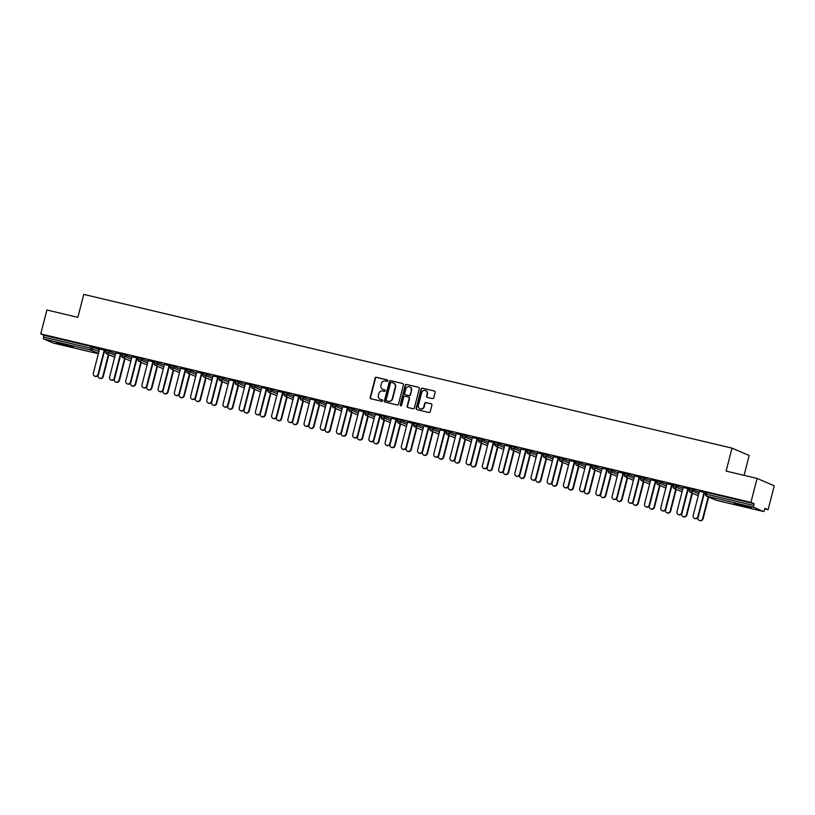 <?xml version="1.0" encoding="UTF-8"?>
<svg xmlns="http://www.w3.org/2000/svg" width="815" height="815" viewBox="0 0 815 815"><rect width="100%" height="100%" fill="white"/><g stroke="black" fill="none" stroke-linecap="round" stroke-linejoin="round"><path stroke-width="1.22" d="M387.797 380.788A0.774 0.734 -66.8 0 0 387.278 379.861L376.438 377.294A1.11 1.049 -66.8 0 0 375.145 378.129L370.183 397.435A1.11 1.049 -66.8 0 0 370.927 398.749L381.766 401.316A0.774 0.734 -66.8 0 0 382.266 399.849A0.774 0.734 -66.8 0 0 382.154 399.819L380.748 399.482A3.545 3.352 -66.8 0 1 378.374 395.275L378.781 393.665A3.545 3.352 -66.8 0 1 382.928 391.006L384.334 391.343A0.774 0.734 -66.8 0 0 384.833 389.876A0.774 0.734 -66.8 0 0 384.721 389.845L383.315 389.509A3.545 3.352 -66.8 0 1 380.931 385.301L381.349 383.692A3.545 3.352 -66.8 0 1 385.485 381.033L386.891 381.369A0.774 0.734 -66.8 0 0 387.797 380.788M739.867 504.454L734.009 503.415L737.494 504.709L751.084 507.796L739.867 504.454M61.889 343.665L56.031 342.616L59.526 343.91L73.106 346.996L61.889 343.665M432.49 398.606A1.11 1.049 -66.8 0 0 433.784 397.781L435.169 392.361A1.11 1.049 -66.8 0 0 434.426 391.047L422.394 388.195A1.11 1.049 -66.8 0 0 421.1 389.02L416.139 408.335A1.11 1.049 -66.8 0 0 416.883 409.65L428.924 412.502A1.11 1.049 -66.8 0 0 430.218 411.667L431.899 405.126A1.11 1.049 -66.8 0 0 431.155 403.812L426.001 402.59A1.11 1.049 -66.8 0 0 424.707 403.425L423.871 406.665A2.965 2.802 -66.8 0 1 419.98 408.743A2.965 2.802 -66.8 0 1 418.411 405.371L421.681 392.657A2.965 2.802 -66.8 0 1 425.573 390.579A2.965 2.802 -66.8 0 1 427.131 393.951L426.591 396.07A1.11 1.049 -66.8 0 0 427.335 397.384L432.49 398.606M40.75 333.926L46.893 309.995L77.863 317.341L83.751 294.388L732.013 448.138L726.114 471.09L757.084 478.436L750.941 502.366L40.75 333.926L43.959 335.301L43.511 337.043L90.587 348.209L91.035 346.467L43.959 335.301M403.456 384.843A1.11 1.049 -66.8 0 0 402.702 383.529L390.67 380.666A1.11 1.049 -66.8 0 0 389.376 381.502L384.415 400.807A1.11 1.049 -66.8 0 0 385.159 402.121L397.2 404.974A1.11 1.049 -66.8 0 0 398.494 404.148L403.456 384.843M406.532 384.436L418.564 387.288A1.11 1.049 -66.8 0 1 419.307 388.602L414.356 407.907A1.11 1.049 -66.8 0 1 413.062 408.743L407.907 407.52A1.11 1.049 -66.8 0 1 407.164 406.206L409.171 398.372A1.11 1.049 -66.8 0 0 408.427 397.058L405.014 396.243A1.11 1.049 -66.8 0 0 403.72 397.078L401.622 405.228A0.774 0.734 -66.8 0 1 400.603 405.778A0.774 0.734 -66.8 0 1 400.196 404.892L405.238 385.261A1.11 1.049 -66.8 0 1 406.532 384.436L418.89 387.431M744.075 475.349L749.179 455.493L732.013 448.138M53.383 343.084A1.691 0.55 -76.7 0 1 53.352 343.074L43.602 338.908A1.691 0.55 -76.7 0 1 43.511 337.043M53.352 343.074A1.691 0.55 -76.7 0 1 53.321 343.064L98.35 353.751L53.352 343.074M757.084 478.436L774.25 485.781L768.107 509.711L764.745 508.917M750.941 502.366L754.15 503.741L753.702 505.483A1.691 0.55 103.3 0 0 753.793 507.348L763.512 511.504A1.691 0.55 103.3 0 0 763.543 511.514A1.691 0.55 103.3 0 0 764.45 510.088L764.898 508.336L768.107 509.711M97.423 348.504L106.011 350.542M97.392 348.586L99.542 349.095M104.218 350.206L105.991 350.623M689.816 488.582L699.209 492.005M706.034 492.423L707.074 492.576L706.625 494.318L753.702 505.483M754.15 503.741L707.074 492.576M91.035 346.467L99.379 349.737M683.164 487.513L689.622 488.959M687.84 488.623L689.602 489.041M657.399 480.891L666.782 484.314M650.737 479.821L657.206 481.268M655.413 480.932L657.185 481.349M624.973 473.199L634.365 476.622M618.32 472.13L624.779 473.576M622.996 473.24L624.759 473.658M592.546 465.508L601.939 468.931M585.893 464.438L592.352 465.885M590.569 465.548L592.332 465.966M560.129 457.816L569.512 461.249M553.466 456.757L559.936 458.203M558.143 457.857L559.915 458.285M527.702 450.125L537.095 453.558M521.05 449.065L527.509 450.512M525.726 450.175L527.488 450.593M495.286 442.443L504.668 445.866M488.623 441.373L495.092 442.82M493.299 442.484L495.072 442.902M462.859 434.752L472.252 438.175M456.206 433.682L462.665 435.129M460.882 434.792L462.645 435.21M430.432 427.06L439.825 430.483M423.78 425.99L430.238 427.437M428.456 427.101L430.218 427.518M398.015 419.368L407.398 422.791M391.353 418.299L397.822 419.745M396.029 419.409L397.802 419.827M365.589 411.677L374.981 415.1M358.936 410.617L365.395 412.064M363.612 411.718L365.375 412.146M333.162 403.985L342.555 407.419M326.509 402.926L332.968 404.372M331.185 404.036L332.948 404.454M300.745 396.304L310.128 399.727M294.083 395.234L300.552 396.681M298.759 396.345L300.531 396.762M268.318 388.612L277.711 392.035M261.666 387.543L268.125 388.989M266.342 388.653L268.104 389.071M235.892 380.921L245.284 384.344M229.239 379.851L235.698 381.298M233.915 380.962L235.678 381.379M203.475 373.229L212.858 376.652M196.812 372.16L203.281 373.606M201.488 373.27L203.261 373.688M171.048 365.538L180.441 368.961M164.396 364.468L170.855 365.925M169.072 365.578L170.834 365.996M138.621 357.846L148.014 361.279M131.969 356.787L138.428 358.233M136.645 357.897L138.407 358.315M106.205 350.165L115.587 353.588M115.761 352.936L122.219 354.382M120.437 354.046L122.199 354.464M122.413 354.005L131.806 357.428M148.177 360.627L154.646 362.074M152.853 361.738L154.626 362.155M154.84 361.697L164.222 365.12M180.604 368.319L187.063 369.765M185.28 369.429L187.042 369.847M187.256 369.389L196.649 372.812M213.031 376.01L219.49 377.457M217.707 377.121L219.469 377.539M219.683 377.07L229.076 380.503M245.447 383.702L251.917 385.149M250.124 384.802L251.896 385.23M252.11 384.762L261.493 388.195M277.874 391.383L284.333 392.84M282.55 392.494L284.313 392.912M284.527 392.453L293.92 395.876M310.301 399.075L316.76 400.522M314.977 400.185L316.74 400.603M316.954 400.145L326.346 403.568M342.718 406.767L349.187 408.213M347.394 407.877L349.166 408.295M349.38 407.836L358.763 411.259M375.145 414.458L381.603 415.905M379.821 415.569L381.583 415.986M381.797 415.528L391.19 418.951M407.571 422.15L414.03 423.596M412.247 423.26L414.01 423.678M414.224 423.219L423.617 426.642M439.988 429.841L446.457 431.288M444.664 430.941L446.437 431.369M446.651 430.901L456.033 434.334M472.415 437.523L478.874 438.979M477.091 438.633L478.853 439.051M479.067 438.592L488.46 442.015M504.831 445.214L511.3 446.661M509.518 446.325L511.28 446.742M511.494 446.284L520.877 449.707M537.258 452.906L543.727 454.352M541.934 454.016L543.697 454.434M543.921 453.975L553.303 457.398M569.685 460.597L576.144 462.044M574.361 461.708L576.124 462.125M576.337 461.667L585.73 465.09M602.102 468.289L608.571 469.735M606.778 469.399L608.55 469.817M608.764 469.359L618.147 472.781M634.528 475.98L640.987 477.427M639.205 477.091L640.967 477.509M641.181 477.04L650.574 480.473M666.955 483.662L673.414 485.119M671.631 484.772L673.394 485.19M673.608 484.731L683.001 488.154M699.372 491.353L705.841 492.8M704.048 492.464L705.821 492.881M382.969 389.407A3.545 3.352 -66.8 0 0 383.661 389.652L383.315 389.509M384.986 389.967L383.661 389.652M380.411 399.381A3.545 3.352 -66.8 0 0 381.094 399.635L380.748 399.482M382.418 399.941L381.094 399.635M387.543 379.994L376.785 377.437A1.11 1.049 -66.8 0 0 375.491 378.272L370.53 397.577A1.11 1.049 -66.8 0 0 370.947 398.749M402.702 383.529L391.017 380.819A1.11 1.049 -66.8 0 0 389.713 381.644L384.762 400.949A1.11 1.049 -66.8 0 0 385.179 402.131M391.404 382.439A0.774 0.734 -66.8 0 0 390.497 383.019L386.147 399.961A0.774 0.734 -66.8 0 0 386.667 400.888L388.144 401.235A3.545 3.352 -66.8 0 0 392.29 398.576L395.265 386.993A3.545 3.352 -66.8 0 0 392.881 382.785L391.404 382.439M393.574 383.04A3.545 3.352 -66.8 0 1 395.611 387.145L392.636 398.729A3.545 3.352 -66.8 0 1 388.49 401.388L387.013 401.031M408.773 397.2A1.11 1.049 -66.8 0 1 409.517 398.515L407.51 406.349A1.11 1.049 -66.8 0 0 407.928 407.52M406.879 384.578A1.11 1.049 -66.8 0 0 405.575 385.413L400.542 405.035A0.774 0.734 -66.8 0 0 400.786 405.829M411.259 390.242A2.965 2.802 -66.8 0 0 409.701 386.87A2.965 2.802 -66.8 0 0 405.799 388.949L404.658 393.431A1.11 1.049 -66.8 0 0 405.738 394.888L408.814 395.56A1.11 1.049 -66.8 0 0 410.108 394.725L411.606 390.395A2.965 2.802 -66.8 0 0 409.874 386.952M411.606 390.395L410.454 394.868A1.11 1.049 -66.8 0 1 409.161 395.703L405.738 394.888M425.746 390.66A2.965 2.802 -66.8 0 1 427.478 394.103L426.938 396.222A1.11 1.049 -66.8 0 0 427.355 397.394M420.153 408.814A2.965 2.802 -66.8 0 0 424.218 406.817L423.871 406.665M431.481 403.955L426.347 402.742A1.11 1.049 -66.8 0 0 425.053 403.568L424.218 406.817M434.426 391.047L422.74 388.337A1.11 1.049 -66.8 0 0 421.437 389.173L416.485 408.478A1.11 1.049 -66.8 0 0 416.903 409.65M102.802 376.377L103.25 376.561A2.547 2.404 113.2 0 1 99.909 378.343L99.461 378.16A2.547 2.404 -66.8 0 0 102.802 376.377L108.395 354.586M98.106 375.348A2.547 2.404 -66.8 0 0 99.461 378.16M103.25 376.561L108.843 354.78M99.562 349.014L93.348 373.219A2.547 2.404 -66.8 0 0 94.693 376.112A2.547 2.404 -66.8 0 0 98.024 374.329L98.472 374.523A2.547 2.404 113.2 0 1 95.131 376.306L94.693 376.112M104.687 350.318L98.472 374.523M104.239 350.124L98.024 374.329M62.358 343.767L67.013 344.969M740.326 504.567L744.991 505.769M119.01 380.218L119.459 380.411A2.547 2.404 113.2 0 1 116.117 382.194L115.669 382.001A2.547 2.404 -66.8 0 0 119.01 380.218L124.603 358.427M114.314 379.199A2.547 2.404 -66.8 0 0 115.669 382.001M119.459 380.411L125.052 358.62M135.219 384.059L135.667 384.252A2.547 2.404 113.2 0 1 132.325 386.035L131.887 385.841A2.547 2.404 -66.8 0 0 135.219 384.059L140.822 362.278M130.522 383.04A2.547 2.404 -66.8 0 0 131.887 385.841M135.667 384.252L141.26 362.461M151.437 387.909L151.885 388.103A2.547 2.404 113.2 0 1 148.544 389.886L148.096 389.692A2.547 2.404 -66.8 0 0 151.437 387.909L157.03 366.118M146.741 386.891A2.547 2.404 -66.8 0 0 148.096 389.692M151.885 388.103L157.478 366.312M167.645 391.75L168.094 391.944A2.547 2.404 113.2 0 1 164.752 393.727L164.304 393.533A2.547 2.404 -66.8 0 0 167.645 391.75L173.238 369.969M162.949 390.731A2.547 2.404 -66.8 0 0 164.304 393.533M168.094 391.944L173.687 370.153M183.854 395.601L184.302 395.784A2.547 2.404 113.2 0 1 180.961 397.567L180.523 397.384A2.547 2.404 -66.8 0 0 183.854 395.601L189.447 373.81M179.157 394.572A2.547 2.404 -66.8 0 0 180.523 397.384M184.302 395.784L189.895 374.004M115.781 352.854L109.567 377.07A2.547 2.404 -66.8 0 0 110.901 379.953A2.547 2.404 -66.8 0 0 114.243 378.17L114.691 378.364A2.547 2.404 113.2 0 1 111.349 380.147L110.901 379.953M120.905 354.158L114.691 378.364M120.457 353.965L114.243 378.17M131.989 356.705L125.775 380.911A2.547 2.404 -66.8 0 0 127.109 383.804A2.547 2.404 -66.8 0 0 130.451 382.021L130.899 382.215A2.547 2.404 113.2 0 1 127.558 383.997L127.109 383.804M137.114 357.999L130.899 382.215M136.665 357.816L130.451 382.021M148.198 360.546L141.983 384.751A2.547 2.404 -66.8 0 0 143.328 387.645A2.547 2.404 -66.8 0 0 146.659 385.862L147.108 386.055A2.547 2.404 113.2 0 1 143.766 387.838L143.328 387.645M153.322 361.85L147.108 386.055M152.874 361.656L146.659 385.862M164.416 364.397L158.202 388.602A2.547 2.404 -66.8 0 0 159.536 391.495A2.547 2.404 -66.8 0 0 162.878 389.713L163.316 389.896A2.547 2.404 113.2 0 1 159.984 391.679L159.536 391.495M169.54 365.69L163.316 389.896M169.092 365.497L162.878 389.713M180.624 368.237L174.41 392.443A2.547 2.404 -66.8 0 0 175.745 395.336A2.547 2.404 -66.8 0 0 179.086 393.553L179.534 393.747A2.547 2.404 113.2 0 1 176.193 395.53L175.745 395.336M185.749 369.541L179.534 393.747M185.3 369.348L179.086 393.553M200.072 399.442L200.51 399.635A2.547 2.404 113.2 0 1 197.179 401.418L196.731 401.224A2.547 2.404 -66.8 0 0 200.072 399.442L205.665 377.651M195.376 398.423A2.547 2.404 -66.8 0 0 196.731 401.224M200.51 399.635L206.114 377.844M196.833 372.078L190.618 396.294A2.547 2.404 -66.8 0 0 191.963 399.177A2.547 2.404 -66.8 0 0 195.294 397.404L195.743 397.588A2.547 2.404 113.2 0 1 192.401 399.37L191.963 399.177M201.957 373.382L195.743 397.588M201.509 373.189L195.294 397.404M216.281 403.293L216.729 403.476A2.547 2.404 113.2 0 1 213.387 405.259L212.939 405.065A2.547 2.404 -66.8 0 0 216.281 403.293L221.874 381.502M211.584 402.264A2.547 2.404 -66.8 0 0 212.939 405.065M216.729 403.476L222.322 381.695M213.051 375.929L206.837 400.134A2.547 2.404 -66.8 0 0 208.171 403.028A2.547 2.404 -66.8 0 0 211.513 401.245L211.951 401.438A2.547 2.404 113.2 0 1 208.62 403.221L208.171 403.028M218.175 377.223L211.951 401.438M217.727 377.039L211.513 401.245M232.489 407.133L232.937 407.327A2.547 2.404 113.2 0 1 229.596 409.11L229.158 408.916A2.547 2.404 -66.8 0 0 232.489 407.133L238.082 385.342M227.793 406.115A2.547 2.404 -66.8 0 0 229.158 408.916M232.937 407.327L238.53 385.536M229.26 379.77L223.045 403.985A2.547 2.404 -66.8 0 0 224.38 406.868A2.547 2.404 -66.8 0 0 227.721 405.086L228.169 405.279A2.547 2.404 113.2 0 1 224.828 407.062L224.38 406.868M234.384 381.074L228.169 405.279M233.936 380.88L227.721 405.086M248.707 410.974L249.146 411.168A2.547 2.404 113.2 0 1 245.814 412.95L245.366 412.757A2.547 2.404 -66.8 0 0 248.707 410.974L254.3 389.193M244.011 409.955A2.547 2.404 -66.8 0 0 245.366 412.757M249.146 411.168L254.749 389.376M245.468 383.62L239.253 407.826A2.547 2.404 -66.8 0 0 240.598 410.719A2.547 2.404 -66.8 0 0 243.93 408.936L244.378 409.13A2.547 2.404 113.2 0 1 241.036 410.903L240.598 410.719M250.592 384.914L244.378 409.13M250.144 384.731L243.93 408.936M264.916 414.825L265.364 415.018A2.547 2.404 113.2 0 1 262.022 416.801L261.574 416.608A2.547 2.404 -66.8 0 0 264.916 414.825L270.509 393.034M260.219 413.796A2.547 2.404 -66.8 0 0 261.574 416.608M265.364 415.018L270.957 393.227M261.686 387.461L255.472 411.667A2.547 2.404 -66.8 0 0 256.807 414.56A2.547 2.404 -66.8 0 0 260.148 412.777L260.586 412.971A2.547 2.404 113.2 0 1 257.255 414.754L256.807 414.56M266.811 388.765L260.586 412.971M266.362 388.572L260.148 412.777M281.124 418.666L281.572 418.859A2.547 2.404 113.2 0 1 278.231 420.642L277.793 420.448A2.547 2.404 -66.8 0 0 281.124 418.666L286.717 396.874M276.428 417.647A2.547 2.404 -66.8 0 0 277.793 420.448M281.572 418.859L287.165 397.068M277.895 391.312L271.68 415.518A2.547 2.404 -66.8 0 0 273.015 418.411A2.547 2.404 -66.8 0 0 276.356 416.628L276.805 416.811A2.547 2.404 113.2 0 1 273.463 418.594L273.015 418.411M283.019 392.606L276.805 416.811M282.571 392.412L276.356 416.628M297.343 422.516L297.781 422.7A2.547 2.404 113.2 0 1 294.449 424.483L294.001 424.299A2.547 2.404 -66.8 0 0 297.343 422.516L302.936 400.725M292.646 421.487A2.547 2.404 -66.8 0 0 294.001 424.299M297.781 422.7L303.384 400.919M294.103 395.153L287.889 419.358A2.547 2.404 -66.8 0 0 289.223 422.252A2.547 2.404 -66.8 0 0 292.565 420.469L293.013 420.662A2.547 2.404 113.2 0 1 289.671 422.445L289.223 422.252M299.227 396.457L293.013 420.662M298.779 396.263L292.565 420.469M313.551 426.357L313.999 426.551A2.547 2.404 113.2 0 1 310.658 428.333L310.209 428.14A2.547 2.404 -66.8 0 0 313.551 426.357L319.144 404.566M308.854 425.338A2.547 2.404 -66.8 0 0 310.209 428.14M313.999 426.551L319.592 404.76M310.321 398.993L304.107 423.209A2.547 2.404 -66.8 0 0 305.442 426.092A2.547 2.404 -66.8 0 0 308.783 424.309L309.221 424.503A2.547 2.404 113.2 0 1 305.89 426.286L305.442 426.092M315.436 400.297L309.221 424.503M314.998 400.104L308.783 424.309M329.759 430.198L330.207 430.391A2.547 2.404 113.2 0 1 326.866 432.174L326.418 431.981A2.547 2.404 -66.8 0 0 329.759 430.198L335.352 408.417M325.063 429.179A2.547 2.404 -66.8 0 0 326.418 431.981M330.207 430.391L335.8 408.61M326.53 402.844L320.315 427.05A2.547 2.404 -66.8 0 0 321.65 429.943A2.547 2.404 -66.8 0 0 324.991 428.16L325.44 428.354A2.547 2.404 113.2 0 1 322.098 430.137L321.65 429.943M331.654 404.138L325.44 428.354M331.206 403.955L324.991 428.16M345.978 434.049L346.416 434.242A2.547 2.404 113.2 0 1 343.084 436.025L342.636 435.831A2.547 2.404 -66.8 0 0 345.978 434.049L351.571 412.258M341.271 433.03A2.547 2.404 -66.8 0 0 342.636 435.831M346.416 434.242L352.009 412.451M342.738 406.685L336.524 430.89A2.547 2.404 -66.8 0 0 337.858 433.784A2.547 2.404 -66.8 0 0 341.2 432.001L341.648 432.195A2.547 2.404 113.2 0 1 338.306 433.977L337.858 433.784M347.862 407.989L341.648 432.195M347.414 407.795L341.2 432.001M362.186 437.889L362.634 438.083A2.547 2.404 113.2 0 1 359.293 439.866L358.845 439.672A2.547 2.404 -66.8 0 0 362.186 437.889L367.779 416.108M357.49 436.871A2.547 2.404 -66.8 0 0 358.845 439.672M362.634 438.083L368.227 416.292M358.957 410.536L352.732 434.741A2.547 2.404 -66.8 0 0 354.077 437.635A2.547 2.404 -66.8 0 0 357.418 435.852L357.856 436.035A2.547 2.404 113.2 0 1 354.525 437.818L354.077 437.635M364.071 411.83L357.856 436.035M363.633 411.646L357.418 435.852M378.394 441.74L378.843 441.934A2.547 2.404 113.2 0 1 375.501 443.706L375.053 443.523A2.547 2.404 -66.8 0 0 378.394 441.74L383.987 419.949M373.698 440.711A2.547 2.404 -66.8 0 0 375.053 443.523M378.843 441.934L384.436 420.143M375.165 414.377L368.951 438.582A2.547 2.404 -66.8 0 0 370.285 441.475A2.547 2.404 -66.8 0 0 373.627 439.693L374.075 439.886A2.547 2.404 113.2 0 1 370.733 441.669L370.285 441.475M380.289 415.681L374.075 439.886M379.841 415.487L373.627 439.693M394.613 445.581L395.051 445.774A2.547 2.404 113.2 0 1 391.72 447.557L391.271 447.364A2.547 2.404 -66.8 0 0 394.613 445.581L400.206 423.79M389.906 444.562A2.547 2.404 -66.8 0 0 391.271 447.364M395.051 445.774L400.644 423.983M391.373 418.217L385.159 442.433A2.547 2.404 -66.8 0 0 386.493 445.326A2.547 2.404 -66.8 0 0 389.835 443.543L390.283 443.727A2.547 2.404 113.2 0 1 386.942 445.51L386.493 445.326M396.498 419.521L390.283 443.727M396.049 419.328L389.835 443.543M410.821 449.432L411.269 449.615A2.547 2.404 113.2 0 1 407.928 451.398L407.48 451.215A2.547 2.404 -66.8 0 0 410.821 449.432L416.414 427.641M406.125 448.403A2.547 2.404 -66.8 0 0 407.48 451.215M411.269 449.615L416.862 427.834M407.592 422.068L401.367 446.274A2.547 2.404 -66.8 0 0 402.712 449.167A2.547 2.404 -66.8 0 0 406.043 447.384L406.491 447.578A2.547 2.404 113.2 0 1 403.16 449.36L402.712 449.167M412.706 423.372L406.491 447.578M412.268 423.179L406.043 447.384M427.029 453.272L427.478 453.466A2.547 2.404 113.2 0 1 424.136 455.249L423.688 455.055A2.547 2.404 -66.8 0 0 427.029 453.272L432.622 431.481M422.333 452.254A2.547 2.404 -66.8 0 0 423.688 455.055M427.478 453.466L433.071 431.675M423.8 425.909L417.586 450.125A2.547 2.404 -66.8 0 0 418.92 453.008A2.547 2.404 -66.8 0 0 422.262 451.225L422.71 451.418A2.547 2.404 113.2 0 1 419.368 453.201L418.92 453.008M428.924 427.213L422.71 451.418M428.476 427.019L422.262 451.225M443.238 457.113L443.686 457.307A2.547 2.404 113.2 0 1 440.355 459.089L439.906 458.896A2.547 2.404 -66.8 0 0 443.238 457.113L448.841 435.332M438.541 456.094A2.547 2.404 -66.8 0 0 439.906 458.896M443.686 457.307L449.279 435.516M440.008 429.76L433.794 453.965A2.547 2.404 -66.8 0 0 435.129 456.858A2.547 2.404 -66.8 0 0 438.47 455.076L438.918 455.269A2.547 2.404 113.2 0 1 435.577 457.052L435.129 456.858M445.133 431.054L438.918 455.269M444.684 430.87L438.47 455.076M459.456 460.964L459.905 461.158A2.547 2.404 113.2 0 1 456.563 462.94L456.115 462.747A2.547 2.404 -66.8 0 0 459.456 460.964L465.049 439.173M454.76 459.945A2.547 2.404 -66.8 0 0 456.115 462.747M459.905 461.158L465.497 439.366M456.227 433.6L450.002 457.806A2.547 2.404 -66.8 0 0 451.347 460.699A2.547 2.404 -66.8 0 0 454.678 458.916L455.127 459.11A2.547 2.404 113.2 0 1 451.785 460.893L451.347 460.699M461.341 434.904L455.127 459.11M460.903 434.711L454.678 458.916M475.665 464.805L476.113 464.998A2.547 2.404 113.2 0 1 472.771 466.781L472.323 466.588A2.547 2.404 -66.8 0 0 475.665 464.805L481.257 443.024M470.968 463.786A2.547 2.404 -66.8 0 0 472.323 466.588M476.113 464.998L481.706 443.207M472.435 437.451L466.221 461.657A2.547 2.404 -66.8 0 0 467.555 464.55A2.547 2.404 -66.8 0 0 470.897 462.767L471.345 462.951A2.547 2.404 113.2 0 1 468.004 464.733L467.555 464.55M477.559 438.745L471.345 462.951M477.111 438.552L470.897 462.767M491.873 468.656L492.321 468.839A2.547 2.404 113.2 0 1 488.98 470.622L488.542 470.438A2.547 2.404 -66.8 0 0 491.873 468.656L497.476 446.865M487.176 467.627A2.547 2.404 -66.8 0 0 488.542 470.438M492.321 468.839L497.914 447.058M488.643 441.292L482.429 465.497A2.547 2.404 -66.8 0 0 483.764 468.391A2.547 2.404 -66.8 0 0 487.105 466.608L487.553 466.801A2.547 2.404 113.2 0 1 484.212 468.584L483.764 468.391M493.768 442.596L487.553 466.801M493.32 442.402L487.105 466.608M508.091 472.496L508.54 472.69A2.547 2.404 113.2 0 1 505.198 474.473L504.75 474.279A2.547 2.404 -66.8 0 0 508.091 472.496L513.684 450.705M503.395 471.478A2.547 2.404 -66.8 0 0 504.75 474.279M508.54 472.69L514.133 450.899M504.852 445.133L498.637 469.348A2.547 2.404 -66.8 0 0 499.982 472.231A2.547 2.404 -66.8 0 0 503.313 470.459L503.762 470.642A2.547 2.404 113.2 0 1 500.42 472.425L499.982 472.231M509.976 446.437L503.762 470.642M509.538 446.243L503.313 470.459M524.3 476.347L524.748 476.531A2.547 2.404 113.2 0 1 521.406 478.313L520.958 478.12A2.547 2.404 -66.8 0 0 524.3 476.347L529.893 454.556M519.603 475.318A2.547 2.404 -66.8 0 0 520.958 478.12M524.748 476.531L530.341 454.75M521.07 448.984L514.856 473.189A2.547 2.404 -66.8 0 0 516.19 476.082A2.547 2.404 -66.8 0 0 519.532 474.299L519.98 474.493A2.547 2.404 113.2 0 1 516.639 476.276L516.19 476.082M526.195 450.277L519.98 474.493M525.746 450.094L519.532 474.299M540.508 480.188L540.956 480.381A2.547 2.404 113.2 0 1 537.615 482.164L537.177 481.971A2.547 2.404 -66.8 0 0 540.508 480.188L546.111 458.397M535.812 479.169A2.547 2.404 -66.8 0 0 537.177 481.971M540.956 480.381L546.549 458.59M537.279 452.824L531.064 477.03A2.547 2.404 -66.8 0 0 532.399 479.923A2.547 2.404 -66.8 0 0 535.74 478.14L536.189 478.334A2.547 2.404 113.2 0 1 532.847 480.116L532.399 479.923M542.403 454.128L536.189 478.334M541.955 453.935L535.74 478.14M556.726 484.029L557.175 484.222A2.547 2.404 113.2 0 1 553.833 486.005L553.385 485.811A2.547 2.404 -66.8 0 0 556.726 484.029L562.319 462.248M552.03 483.01A2.547 2.404 -66.8 0 0 553.385 485.811M557.175 484.222L562.768 462.431M553.487 456.675L547.273 480.881A2.547 2.404 -66.8 0 0 548.617 483.774A2.547 2.404 -66.8 0 0 551.949 481.991L552.397 482.185A2.547 2.404 113.2 0 1 549.055 483.957L548.617 483.774M558.611 457.969L552.397 482.185M558.163 457.786L551.949 481.991M572.935 487.879L573.383 488.073A2.547 2.404 113.2 0 1 570.042 489.846L569.593 489.662A2.547 2.404 -66.8 0 0 572.935 487.879L578.528 466.088M568.238 486.85A2.547 2.404 -66.8 0 0 569.593 489.662M573.383 488.073L578.976 466.282M569.705 460.516L563.491 484.721A2.547 2.404 -66.8 0 0 564.826 487.615A2.547 2.404 -66.8 0 0 568.167 485.832L568.615 486.025A2.547 2.404 113.2 0 1 565.274 487.808L564.826 487.615M574.83 461.82L568.615 486.025M574.381 461.626L568.167 485.832M589.143 491.72L589.591 491.914A2.547 2.404 113.2 0 1 586.25 493.696L585.812 493.503A2.547 2.404 -66.8 0 0 589.143 491.72L594.746 469.929M584.447 490.701A2.547 2.404 -66.8 0 0 585.812 493.503M589.591 491.914L595.184 470.123M585.914 464.356L579.699 488.572A2.547 2.404 -66.8 0 0 581.034 491.465A2.547 2.404 -66.8 0 0 584.375 489.683L584.824 489.866A2.547 2.404 113.2 0 1 581.482 491.649L581.034 491.465M591.038 465.66L584.824 489.866M590.59 465.467L584.375 489.683M605.362 495.571L605.81 495.754A2.547 2.404 113.2 0 1 602.468 497.537L602.02 497.354A2.547 2.404 -66.8 0 0 605.362 495.571L610.955 473.78M600.665 494.542A2.547 2.404 -66.8 0 0 602.02 497.354M605.81 495.754L611.403 473.973M602.122 468.207L595.908 492.413A2.547 2.404 -66.8 0 0 597.252 495.306A2.547 2.404 -66.8 0 0 600.584 493.523L601.032 493.717A2.547 2.404 113.2 0 1 597.69 495.5L597.252 495.306M607.246 469.511L601.032 493.717M606.798 469.318L600.584 493.523M621.57 499.412L622.018 499.605A2.547 2.404 113.2 0 1 618.677 501.388L618.228 501.194A2.547 2.404 -66.8 0 0 621.57 499.412L627.163 477.621M616.874 498.393A2.547 2.404 -66.8 0 0 618.228 501.194M622.018 499.605L627.611 477.814M618.341 472.048L612.126 496.264A2.547 2.404 -66.8 0 0 613.461 499.147A2.547 2.404 -66.8 0 0 616.802 497.364L617.24 497.558A2.547 2.404 113.2 0 1 613.909 499.34L613.461 499.147M623.465 473.352L617.24 497.558M623.017 473.158L616.802 497.364M637.778 503.252L638.227 503.446A2.547 2.404 113.2 0 1 634.885 505.229L634.447 505.035A2.547 2.404 -66.8 0 0 637.778 503.252L643.371 481.471M633.082 502.234A2.547 2.404 -66.8 0 0 634.447 505.035M638.227 503.446L643.819 481.655M634.549 475.899L628.334 500.104A2.547 2.404 -66.8 0 0 629.669 502.998A2.547 2.404 -66.8 0 0 633.011 501.215L633.459 501.408A2.547 2.404 113.2 0 1 630.117 503.191L629.669 502.998M639.673 477.193L633.459 501.408M639.225 477.009L633.011 501.215M653.997 507.103L654.435 507.297A2.547 2.404 113.2 0 1 651.104 509.08L650.655 508.886A2.547 2.404 -66.8 0 0 653.997 507.103L659.59 485.312M649.3 506.084A2.547 2.404 -66.8 0 0 650.655 508.886M654.435 507.297L660.038 485.506M650.757 479.74L644.543 503.945A2.547 2.404 -66.8 0 0 645.888 506.838A2.547 2.404 -66.8 0 0 649.219 505.055L649.667 505.249A2.547 2.404 113.2 0 1 646.326 507.032L645.888 506.838M655.881 481.044L649.667 505.249M655.433 480.85L649.219 505.055M670.205 510.944L670.653 511.137A2.547 2.404 113.2 0 1 667.312 512.92L666.864 512.727A2.547 2.404 -66.8 0 0 670.205 510.944L675.798 489.163M665.509 509.925A2.547 2.404 -66.8 0 0 666.864 512.727M670.653 511.137L676.246 489.346M666.976 483.59L660.761 507.796A2.547 2.404 -66.8 0 0 662.096 510.689A2.547 2.404 -66.8 0 0 665.437 508.906L665.875 509.09A2.547 2.404 113.2 0 1 662.544 510.873L662.096 510.689M672.1 484.884L665.875 509.09M671.652 484.691L665.437 508.906M686.413 514.795L686.862 514.978A2.547 2.404 113.2 0 1 683.52 516.761L683.082 516.578A2.547 2.404 -66.8 0 0 686.413 514.795L692.006 493.004M681.717 513.766A2.547 2.404 -66.8 0 0 683.082 516.578M686.862 514.978L692.455 493.197M683.184 487.431L676.97 511.637A2.547 2.404 -66.8 0 0 678.304 514.53A2.547 2.404 -66.8 0 0 681.646 512.747L682.094 512.941A2.547 2.404 113.2 0 1 678.752 514.723L678.304 514.53M688.308 488.735L682.094 512.941M687.86 488.542L681.646 512.747M702.632 518.635L703.07 518.829A2.547 2.404 113.2 0 1 699.739 520.612L699.29 520.418A2.547 2.404 -66.8 0 0 702.632 518.635L708.225 496.844M697.935 517.617A2.547 2.404 -66.8 0 0 699.29 520.418M703.07 518.829L708.673 497.038M699.392 491.272L693.178 515.488A2.547 2.404 -66.8 0 0 694.523 518.371A2.547 2.404 -66.8 0 0 697.854 516.598L698.302 516.781A2.547 2.404 113.2 0 1 694.961 518.564L694.523 518.371M704.517 492.576L698.302 516.781M704.068 492.382L697.854 516.598M98.442 353.394L90.679 350.073L43.602 338.908M93.114 347.058L92.655 348.8A1.691 1.599 -66.8 0 1 90.679 350.073A1.691 0.55 -76.7 0 1 90.587 348.209L98.931 351.489M753.793 507.348L706.717 496.182L716.436 500.339L763.512 511.504M705.953 492.372L705.505 494.124L706.625 494.318A1.691 0.55 103.3 0 0 706.717 496.182A1.691 1.599 113.2 0 1 706.473 496.101L716.191 500.257A1.691 1.599 113.2 0 0 716.436 500.339A1.691 0.55 103.3 0 0 716.466 500.349A1.691 0.55 103.3 0 0 716.497 500.359L763.543 511.514M109.322 350.898L108.874 352.651L105.756 351.907M115.139 355.33L108.874 352.651A1.691 1.599 -66.8 0 1 106.887 353.914A1.691 1.599 113.2 0 1 106.643 353.832L114.65 357.265M125.53 354.749L125.082 356.491L131.358 359.181M141.749 358.59L141.29 360.342L147.566 363.021M157.957 362.43L157.509 364.183L163.774 366.872M174.166 366.281L173.717 368.023L179.993 370.713M190.374 370.122L189.926 371.874L196.201 374.564M206.592 373.973L206.144 375.715L212.409 378.405M222.801 377.814L222.352 379.566L228.628 382.245M239.009 381.654L238.561 383.407L244.836 386.096M255.227 385.505L254.779 387.257L261.045 389.937M271.436 389.346L270.988 391.098L277.263 393.788M287.644 393.197L287.196 394.939L293.471 397.628M303.863 397.037L303.414 398.79L309.68 401.469M320.071 400.888L319.623 402.63L325.898 405.32M336.279 404.729L335.831 406.481L342.106 409.161M352.498 408.57L352.049 410.322L358.315 413.011M368.706 412.421L368.258 414.163L374.533 416.852M384.914 416.261L384.466 418.014L390.742 420.703M401.133 420.112L400.685 421.854L406.95 424.544M417.341 423.953L416.893 425.705L423.158 428.384M433.549 427.804L433.101 429.546L439.377 432.235M449.768 431.644L449.32 433.397L455.585 436.076M465.976 435.485L465.528 437.237L471.793 439.927M482.185 439.336L481.736 441.078L488.012 443.768M498.403 443.177L497.955 444.929L504.22 447.608M514.611 447.028L514.163 448.77L520.428 451.459M530.82 450.868L530.371 452.62L536.647 455.3M547.038 454.709L546.58 456.461L552.855 459.151M563.246 458.56L562.798 460.302L569.064 462.991M579.455 462.4L579.007 464.153L585.282 466.842M595.673 466.251L595.215 467.993L601.49 470.683M611.882 470.092L611.433 471.844L617.699 474.524M628.09 473.943L627.642 475.685L633.917 478.374M644.298 477.784L643.85 479.536L650.125 482.215M660.517 481.624L660.068 483.377L666.334 486.066M676.725 485.475L676.277 487.217L682.552 489.907M692.933 489.316L692.485 491.068L698.761 493.747M122.332 353.954L121.883 355.707A1.691 1.691 0 0 0 122.861 357.683A1.691 1.599 113.2 0 0 123.106 357.765A1.691 1.599 -66.8 0 0 125.082 356.491L121.965 355.758M138.54 357.795L138.092 359.547A1.691 1.691 0 0 0 139.07 361.524A1.691 1.599 113.2 0 0 139.314 361.605A1.691 1.599 -66.8 0 0 141.29 360.342L138.173 359.598M154.758 361.646L154.31 363.388A1.691 1.691 0 0 0 155.278 365.375A1.691 1.599 113.2 0 0 155.522 365.456A1.691 1.599 -66.8 0 0 157.509 364.183L154.392 363.439M170.967 365.487L170.518 367.239A1.691 1.691 0 0 0 171.496 369.215A1.691 1.599 113.2 0 0 171.741 369.297A1.691 1.599 -66.8 0 0 173.717 368.023L170.6 367.29M187.175 369.338L186.727 371.08A1.691 1.691 0 0 0 187.705 373.056A1.691 1.599 113.2 0 0 187.949 373.138A1.691 1.599 -66.8 0 0 189.926 371.874L186.808 371.131M203.393 373.178L202.945 374.931A1.691 1.691 0 0 0 203.913 376.907A1.691 1.599 113.2 0 0 204.158 376.988A1.691 1.599 -66.8 0 0 206.144 375.715L203.027 374.981M219.602 377.019L219.154 378.771A1.691 1.691 0 0 0 220.132 380.748A1.691 1.599 113.2 0 0 220.376 380.829A1.691 1.599 -66.8 0 0 222.352 379.566L219.235 378.822M235.81 380.87L235.362 382.612A1.691 1.691 0 0 0 236.34 384.599A1.691 1.599 113.2 0 0 236.584 384.68A1.691 1.599 -66.8 0 0 238.561 383.407L235.443 382.673M252.029 384.711L251.58 386.463A1.691 1.691 0 0 0 252.548 388.439A1.691 1.599 113.2 0 0 252.793 388.521A1.691 1.599 -66.8 0 0 254.779 387.257L251.662 386.514M268.237 388.561L267.789 390.304A1.691 1.691 0 0 0 268.767 392.29A1.691 1.599 113.2 0 0 269.011 392.372A1.691 1.599 -66.8 0 0 270.988 391.098L267.87 390.354M284.445 392.402L283.997 394.154A1.691 1.691 0 0 0 284.975 396.131A1.691 1.599 113.2 0 0 285.219 396.212A1.691 1.599 -66.8 0 0 287.196 394.939L284.078 394.205M300.664 396.253L300.215 397.995A1.691 1.691 0 0 0 301.183 399.971A1.691 1.599 113.2 0 0 301.428 400.053A1.691 1.599 -66.8 0 0 303.414 398.79L300.297 398.046M316.872 400.094L316.424 401.846A1.691 1.691 0 0 0 317.392 403.822A1.691 1.599 113.2 0 0 317.646 403.904A1.691 1.599 -66.8 0 0 319.623 402.63L316.505 401.897M333.08 403.934L332.632 405.687A1.691 1.691 0 0 0 333.61 407.663A1.691 1.599 113.2 0 0 333.855 407.745A1.691 1.599 -66.8 0 0 335.831 406.481L332.714 405.738M349.299 407.785L348.84 409.527A1.691 1.691 0 0 0 349.818 411.514A1.691 1.599 113.2 0 0 350.063 411.595A1.691 1.599 -66.8 0 0 352.049 410.322L348.932 409.578M365.507 411.626L365.059 413.378A1.691 1.691 0 0 0 366.027 415.355A1.691 1.599 113.2 0 0 366.281 415.436A1.691 1.599 -66.8 0 0 368.258 414.163L365.14 413.429M381.715 415.477L381.267 417.219A1.691 1.691 0 0 0 382.245 419.205A1.691 1.599 113.2 0 0 382.49 419.277A1.691 1.599 -66.8 0 0 384.466 418.014L381.349 417.27M397.934 419.318L397.476 421.07A1.691 1.691 0 0 0 398.454 423.046A1.691 1.599 113.2 0 0 398.698 423.128A1.691 1.599 -66.8 0 0 400.685 421.854L397.567 421.121M414.142 423.158L413.694 424.91A1.691 1.691 0 0 0 414.662 426.887A1.691 1.599 113.2 0 0 414.916 426.968A1.691 1.599 -66.8 0 0 416.893 425.705L413.776 424.961M430.351 427.009L429.902 428.751A1.691 1.691 0 0 0 430.88 430.738A1.691 1.599 113.2 0 0 431.125 430.819A1.691 1.599 -66.8 0 0 433.101 429.546L429.984 428.812M446.559 430.85L446.111 432.602A1.691 1.691 0 0 0 447.089 434.578A1.691 1.599 113.2 0 0 447.333 434.66A1.691 1.599 -66.8 0 0 449.32 433.397L446.202 432.653M462.777 434.701L462.329 436.443A1.691 1.691 0 0 0 463.297 438.429A1.691 1.599 113.2 0 0 463.552 438.511A1.691 1.599 -66.8 0 0 465.528 437.237L462.411 436.494M478.986 438.541L478.537 440.294A1.691 1.691 0 0 0 479.515 442.27A1.691 1.599 113.2 0 0 479.76 442.351A1.691 1.599 -66.8 0 0 481.736 441.078L478.619 440.345M495.194 442.392L494.746 444.134A1.691 1.691 0 0 0 495.724 446.111A1.691 1.599 113.2 0 0 495.968 446.192A1.691 1.599 -66.8 0 0 497.955 444.929L494.837 444.185M511.413 446.233L510.964 447.985A1.691 1.691 0 0 0 511.932 449.962A1.691 1.599 113.2 0 0 512.187 450.043A1.691 1.599 -66.8 0 0 514.163 448.77L511.046 448.036M527.621 450.074L527.173 451.826A1.691 1.691 0 0 0 528.151 453.802A1.691 1.599 113.2 0 0 528.395 453.884A1.691 1.599 -66.8 0 0 530.371 452.62L527.254 451.877M543.829 453.924L543.381 455.666A1.691 1.691 0 0 0 544.359 457.653A1.691 1.599 113.2 0 0 544.603 457.735A1.691 1.599 -66.8 0 0 546.58 456.461L543.462 455.717M560.048 457.765L559.599 459.517A1.691 1.691 0 0 0 560.567 461.494A1.691 1.599 113.2 0 0 560.812 461.575A1.691 1.599 -66.8 0 0 562.798 460.302L559.681 459.568M576.256 461.616L575.808 463.358A1.691 1.691 0 0 0 576.786 465.345A1.691 1.599 113.2 0 0 577.03 465.426A1.691 1.599 -66.8 0 0 579.007 464.153L575.889 463.409M592.464 465.457L592.016 467.209A1.691 1.691 0 0 0 592.994 469.185A1.691 1.599 113.2 0 0 593.239 469.267A1.691 1.599 -66.8 0 0 595.215 467.993L592.098 467.26M608.683 469.297L608.235 471.05A1.691 1.691 0 0 0 609.202 473.026A1.691 1.599 113.2 0 0 609.447 473.108A1.691 1.599 -66.8 0 0 611.433 471.844L608.316 471.101M624.891 473.148L624.443 474.901A1.691 1.691 0 0 0 625.421 476.877A1.691 1.599 113.2 0 0 625.665 476.958A1.691 1.599 -66.8 0 0 627.642 475.685L624.524 474.951M641.099 476.989L640.651 478.741A1.691 1.691 0 0 0 641.629 480.718A1.691 1.599 113.2 0 0 641.874 480.799A1.691 1.599 -66.8 0 0 643.85 479.536L640.733 478.792M657.318 480.84L656.87 482.582A1.691 1.691 0 0 0 657.837 484.568A1.691 1.599 113.2 0 0 658.082 484.65A1.691 1.599 -66.8 0 0 660.068 483.377L656.951 482.633M673.526 484.68L673.078 486.433A1.691 1.691 0 0 0 674.056 488.409A1.691 1.599 113.2 0 0 674.3 488.491A1.691 1.599 -66.8 0 0 676.277 487.217L673.159 486.484M689.735 488.531L689.286 490.273A1.691 1.691 0 0 0 690.264 492.25A1.691 1.599 113.2 0 0 690.509 492.331A1.691 1.599 -66.8 0 0 692.485 491.068L689.368 490.324M706.473 496.101A1.691 1.691 0 0 1 705.505 494.124L705.586 494.175M106.123 350.104L105.675 351.856A1.691 1.691 0 0 0 106.643 353.832M122.861 357.683L130.858 361.106M139.07 361.524L147.067 364.957M155.278 365.375L163.285 368.798M171.496 369.215L179.494 372.638M187.705 373.056L195.702 376.489M203.913 376.907L211.92 380.33M220.132 380.748L228.129 384.181M236.34 384.599L244.337 388.022M252.548 388.439L260.555 391.872M268.767 392.29L276.764 395.713M284.975 396.131L292.972 399.554M301.183 399.971L309.191 403.405M317.392 403.822L325.399 407.245M333.61 407.663L341.607 411.096M349.818 411.514L357.826 414.937M366.027 415.355L374.034 418.788M382.245 419.205L390.242 422.628M398.454 423.046L406.461 426.469M414.662 426.887L422.669 430.32M430.88 430.738L438.878 434.161M447.089 434.578L455.086 438.012M463.297 438.429L471.304 441.852M479.515 442.27L487.513 445.693M495.724 446.111L503.721 449.544M511.932 449.962L519.939 453.385M528.151 453.802L536.148 457.235M544.359 457.653L552.356 461.076M560.567 461.494L568.575 464.927M576.786 465.345L584.783 468.768M592.994 469.185L600.991 472.608M609.202 473.026L617.21 476.459M625.421 476.877L633.418 480.3M641.629 480.718L649.626 484.151M657.837 484.568L665.845 487.991M674.056 488.409L682.053 491.832M690.264 492.25L698.261 495.683"/></g></svg>
